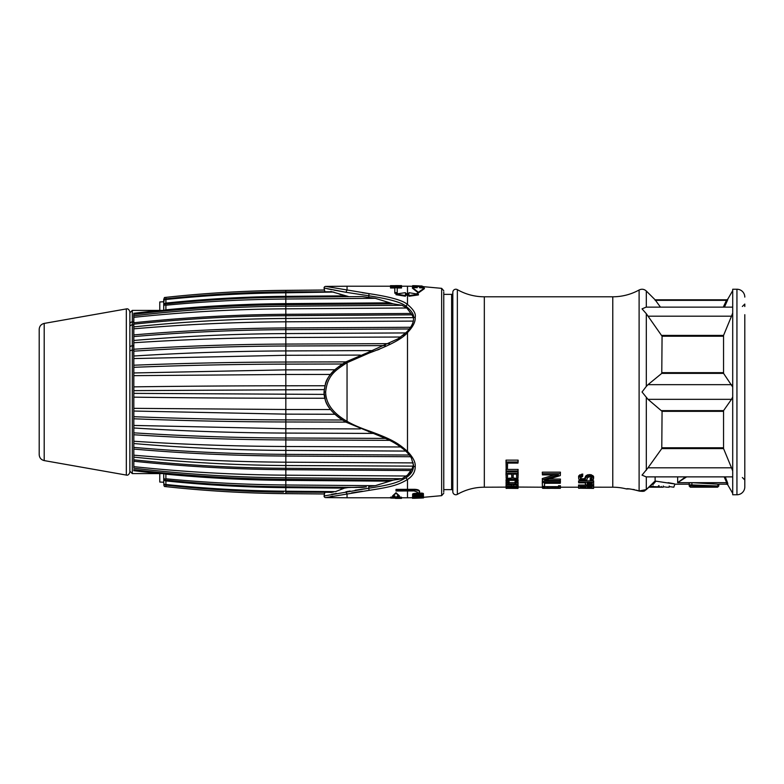 <?xml version="1.0" encoding="UTF-8"?>
<svg xmlns="http://www.w3.org/2000/svg" width="784" height="784" viewBox="0 0 784 784"><rect width="100%" height="100%" fill="white"/><g stroke="black" fill="none" stroke-linecap="round" stroke-linejoin="round"><path stroke-width="1.18" d="M423.517 494.312L423.282 493.45L421.88 493.107L413.217 493.655L412.511 494.753L415.089 493.91L422.811 493.9L423.282 494.978L420.704 495.508L422.106 494.822L421.41 494.077L414.148 494.518L414.618 495.439L420.704 495.204M413.923 494.518L415.324 494.841L415.324 495.713L412.747 495.4L412.511 494.753M409.846 477.73L407.523 479.494M324.86 492.47L324.047 495.968A1.627 1.627 -86.9 0 0 325.644 497.595L369.342 490.314C391.902 486.884 398.684 484.777 407.494 479.514C412.649 476.143 415.216 471.88 415.216 466.715C415.667 462.374 413.09 457.278 407.494 451.427C398.262 443.185 392.059 439.354 369.333 431.043C360.023 427.829 352.594 424.585 347.047 421.312C332.935 413.207 325.801 403.446 325.644 392C327.398 375.271 335.405 370.273 347.047 362.688L369.342 352.957C389.873 345.411 402.594 338.619 407.494 332.573C412.982 326.889 415.559 321.793 415.216 317.275C416.049 313.688 413.472 309.425 407.494 304.486C403.005 300.429 390.285 296.832 369.342 293.686L369.548 293.716M396.008 490.049L396.008 489.392L414.089 489.314C417.343 489.353 419.175 490 419.587 491.264L419.587 492.724L417.225 492.822L417.225 492.009L414.089 490.931L396.008 491.009L396.008 490.049L414.089 489.971C417.343 490.01 419.175 490.657 419.587 491.911M419.587 492.087L419.587 491.264M413.217 496.997L422.811 496.625L423.517 496.772L423.517 497.909L422.811 497.693L423.282 497.899M420.704 495.253L420.704 494.626L422.106 494.194M413.923 496.625L413.923 497.232L412.511 497.262L412.962 495.468M423.056 495.076L423.517 495.89L413.923 496.292M422.811 497.693L417.196 498.203M421.88 497.791L420.939 497.977L422.106 497.997M414.148 498.301L421.41 498.036M420.939 497.86L412.511 498.32M418.127 497.997L420.939 498.007M421.645 498.016L423.517 497.909M412.511 497.938L423.517 497.379M422.106 497.458L413.923 497.771L422.106 497.595M412.511 496.096L423.517 495.664M412.884 498.281L413.923 498.261M412.511 497.262L412.511 497.801M414.148 496.889L414.148 497.497M415.089 496.821L415.089 497.428M416.255 496.762L416.255 497.37M419.773 496.625L419.773 497.232M420.939 496.586L420.939 497.203M421.88 496.586L421.88 497.203M422.811 496.625L422.811 497.232M423.282 496.684L423.282 497.291M407.494 294.568L407.494 293.559L408.974 293.569L408.974 292.677L418.411 294.274L418.411 294.931L408.974 296.254L408.974 294.568L405.426 294.568L405.426 295.558L395.998 294.039L405.426 292.648L405.426 293.294M408.974 295.225L405.426 295.225M415.216 466.705L415.216 466.715A1.627 1.147 -0.9 0 1 413.54 465.588L411.375 457.974C410.306 456.494 411.326 456.974 406.357 451.672A1.627 0.696 -45.6 0 0 407.494 451.427L407.494 332.573A1.627 0.696 45.6 0 0 406.367 332.318C411.296 327.32 413.697 322.685 413.54 318.422C414.344 315.129 411.914 311.13 406.249 306.426C402.016 302.536 389.53 298.978 368.794 295.784L346.263 292.334M413.54 318.422A1.627 1.147 0 0 1 415.216 317.275L415.216 317.324M422.106 286.493L423.517 286.572L423.517 287.189L422.106 287.101L422.106 286.101L412.511 286.15L422.106 286.003M422.106 286.709L419.068 286.562M417.666 286.513L413.923 286.395M413.923 286.18L413.923 286.787L412.511 286.758L412.511 286.15M419.587 287.277L419.587 287.777L424.409 288.042L424.409 288.659L418.411 292.951L412.404 288.169L412.404 287.552L417.225 287.689L417.225 287.179M421.41 290.472L420.704 290.541M419.773 497.37L419.773 497.86M417.196 285.778L414.148 285.69M412.747 285.719L418.597 285.895M421.41 285.993L418.832 285.905M419.587 287.777L419.587 286.67L417.225 286.572L417.225 287.689M424.409 288.042L418.411 292.305L412.404 287.552M416.382 293.892L419.587 292.089M418.411 292.951L418.411 292.305M368.794 431.857L369.401 431.063M362.865 355.289L352.124 359.974M405.073 334.807L403.162 336.365M379.505 349.213L377.418 350.036M405.426 295.558L405.426 296.225L395.998 294.696L395.998 294.039M362.375 292.716L368.48 293.569M368.049 295.676L368.794 295.784A1.627 0.51 -82.5 0 1 369.342 293.686L325.644 286.405A1.627 1.627 -93.1 0 0 324.047 288.032L324.86 291.53M397.223 292.589L397.223 293.236L394.803 293.236L394.803 287.787L397.223 287.787L397.223 292.589L394.803 292.589M400.232 287.169L401.516 287.091L401.516 286.287L390.51 286.287L390.51 285.66L395.655 285.68M394.803 287.983L390.51 287.983L390.51 287.375L401.516 287.375L401.516 287.983L397.223 287.983M391.245 287.022L390.51 287.022L390.51 286.287M368.794 295.784L368.794 297.42L362.296 296.577L375.281 298.322L393.156 303.839L402.045 305.299L285.817 306.191C234.906 306.593 184.24 309.798 133.819 315.815L133.819 393.372L324.125 394.391M413.54 319.333L413.423 317.618L413.54 319.333M133.819 393.372L133.819 457.111C184.24 462.374 234.906 465.177 285.817 465.529L413.462 466.127M363.08 487.325L364.766 487.099M366.304 486.893L348.263 487.53L344.411 488.138L335.483 491.627L285.817 491.205L285.817 492.127L331.75 492.332M371.312 486.247L371.988 486.158M374.527 485.786L368.794 486.58L368.794 488.216C391.147 484.767 397.762 482.63 406.249 477.574C411.139 474.34 413.57 470.341 413.54 465.578M333.465 491.999L330.809 492.519M133.819 457.111L133.819 468.185C184.24 474.202 234.906 477.407 285.817 477.809L402.045 478.701L393.156 480.161L375.281 485.678L285.817 484.982L285.817 486.786L362.296 487.423M413.266 462.903L285.817 462.188C234.906 461.903 184.24 459.561 133.819 455.171M413.54 464.667L411.943 469.155L406.798 476.006L285.817 475.182C234.906 474.839 184.24 471.997 133.819 466.656M407.915 474.79L402.045 478.701L396.773 479.641M360.317 428.907L285.817 428.711L133.819 425.438M133.819 427.986C184.24 431.161 234.906 432.856 285.817 433.072L372.978 433.425M400.693 446.978L285.817 446.498C234.906 446.282 184.24 444.538 133.819 441.255M133.819 443.538C184.24 447.84 234.906 450.134 285.817 450.418L405.73 451.074M324.145 389.609L133.819 390.628M372.988 350.575L285.817 350.928C234.906 351.144 184.24 352.839 133.819 356.014M133.819 358.562L285.817 355.289L360.317 355.093M413.423 317.618L411.943 314.845L413.423 317.618L285.817 318.471C234.906 318.823 184.24 321.626 133.819 326.889M133.819 328.829C184.24 324.439 234.906 322.097 285.817 321.812L413.266 321.097M405.74 332.926L285.817 333.582C234.906 333.866 184.24 336.16 133.819 340.462M133.819 342.745C184.24 339.462 234.906 337.718 285.817 337.502L400.693 337.022M362.296 296.577L285.817 297.214A1208.683 1156.635 180 0 0 165.885 303.927M163.885 305.25A2.421 2.421 180 0 1 165.894 303.712A1206.939 1154.969 0 0 1 285.837 296.989L285.817 299.018L375.281 298.322M133.819 468.185L133.75 314.325A1206.939 1064.427 0 0 1 285.837 304.662L285.817 308.818L406.798 307.994L411.943 314.835L410.992 313.453L285.837 314.306L285.817 308.818C234.906 309.161 184.24 312.003 133.819 317.344M402.045 305.299L406.798 307.994M165.885 297.371A1208.683 1202.862 0 0 1 285.817 290.384L324.155 290.041M332.279 291.766L285.817 291.873L285.817 292.795L333.798 292.06M324.36 493.342L324.155 493.959L285.817 493.616A1208.683 1202.862 180 0 1 165.885 486.629M330.809 291.481L348.263 296.47L285.837 296.989L285.817 292.795M133.819 411.041L285.817 414.138L334.954 414.256M330.515 409.552L285.827 409.513L285.837 419.871L342.52 420.008M334.964 369.744L285.817 369.862L285.817 374.487L330.515 374.448M340.766 294.608L339.011 293.931M327.232 288.747L331.632 289.659M334.131 290.139L345.871 292.265M391.334 303.477L389.315 302.83L285.837 303.633L285.817 299.018M406.249 451.378A1.627 0.696 -45.6 0 0 406.367 451.682C400.154 446.057 392.843 441.49 384.434 437.972L346.244 422.272C333.661 415.069 326.889 406.386 325.36 400.281L324.037 392C324.008 403.76 332.102 414.462 346.214 422.204L347.047 421.312L347.047 362.688L343.255 365.03M340.197 367.177L337.551 369.284M390.51 286.219L347.047 286.219L347.047 290.354A1.627 0.794 -80.7 0 0 346.214 292.324L324.047 288.032M362.335 491.284L351.624 492.901M397.223 496.929L401.516 497.262L401.281 498.075L397.762 498.212L390.746 498.075L390.51 497.262L391.216 497.085L394.254 496.929L394.254 497.536L393.088 497.556L393.088 496.948M394.862 496.929L394.254 496.929M397.223 496.35L397.223 496.958L394.862 496.958L394.862 495.9L392.578 495.9L396.008 493.361L399.438 495.9L397.223 495.9M392.578 495.9L396.008 492.724L396.008 493.361M399.438 495.9L396.008 492.724M133.77 397.155A1207.625 118.364 0 0 0 285.837 398.223L324.782 398.243M133.819 408.346L285.827 409.513L285.837 385.787L324.782 385.757M133.75 314.325L133.819 315.815M133.79 473.605L165.885 473.605L159.769 473.605L163.729 473.605L163.729 477.887L163.729 473.605L164.356 473.605A2.421 1.764 0 0 0 165.894 474.173L165.894 478.75L164.375 479.279L165.894 480.073M165.885 480.073A1208.683 1156.635 0 0 0 285.817 486.786L356.877 487.462M285.817 484.973A1208.683 1065.966 180 0 1 165.885 478.779M159.769 473.605L159.769 482.042L163.729 482.248L163.729 482.915L163.729 478.877A2.421 2.048 0 0 0 165.894 480.915L165.894 484.463L164.375 484.649L165.894 485.139L165.894 484.032M165.885 485.139A1208.683 1202.862 0 0 0 283.494 492.107M285.817 491.196A1208.683 1156.635 180 0 1 165.885 484.483M165.894 484.247L165.894 486.619L164.375 486.472C204.742 490.902 245.216 493.293 285.817 493.646L285.837 492.127M165.894 299.753L165.894 297.381L164.375 297.528C204.742 293.098 245.216 290.707 285.817 290.354L324.047 290.021M165.894 297.381L164.375 297.528L165.894 297.381M164.601 297.508L163.729 299.302L163.729 301.997L163.729 299.302M165.894 298.861L164.375 299.351L165.894 299.537L165.894 303.085A1206.939 1154.969 0 0 1 285.837 296.352L344.411 295.862M165.885 299.517A1208.683 1156.635 0 0 1 285.817 292.804M285.817 290.384L285.837 291.873A1208.683 1202.862 180 0 0 165.885 298.861M133.79 310.395L165.885 310.395L159.769 310.395L163.729 310.395L163.729 306.123A2.421 2.421 0 0 1 165.894 303.712L164.375 304.721L165.571 305.25M165.885 305.221A1208.683 1065.966 0 0 1 285.817 299.027M165.894 305.25L164.375 304.721L163.729 306.358L163.729 310.395L164.356 310.395A2.421 1.764 0 0 1 165.894 309.827L165.894 305.25M165.267 304.084L165.767 303.937M133.77 386.855A1207.625 118.364 0 0 1 285.837 385.777L285.817 374.487L133.819 375.654M133.75 367.314A1206.939 350.36 0 0 1 285.837 364.129L285.817 369.862L133.819 372.959M163.729 477.642L164.375 479.279L163.729 477.887A2.421 2.421 0 0 0 165.894 480.288L165.894 480.915L165.894 480.288A1206.939 1154.969 0 0 0 285.837 487.011L285.837 487.648L344.411 488.138L340.873 489.353M163.885 479.622A2.421 2.048 180 0 1 163.729 478.877L163.729 480.896M163.729 483.346L163.729 482.003M163.729 478.064L163.729 478.808L163.729 478.064M324.605 497.193L324.047 495.968L368.794 488.216A1.627 0.51 82.5 0 0 369.342 490.314M332.828 496.145L330.603 496.576M390.51 497.781L347.047 497.781L347.047 493.646A1.627 0.794 80.7 0 1 346.214 491.676L346.018 491.705M336.434 493.42L331.632 494.341M368.108 488.314L355.132 490.216M350.125 491.019L347.067 491.529M163.729 484.698L164.375 486.472M163.729 482.915L164.375 484.649M163.885 478.75A2.421 2.421 180 0 0 165.894 480.288M375.281 485.678L379.378 484.492M285.817 484.982L285.837 480.367L389.315 481.17L393.156 480.161L285.837 479.338L285.837 469.694L410.992 470.547L412.433 468.548M409.983 472.144L410.992 470.547M413.217 467.097L413.423 466.382M412.08 471.488L406.249 477.574A1.627 1.029 56.4 0 0 407.494 479.514L407.494 489.392M397.625 481.817L397.125 482.003M159.769 310.395L159.769 301.958L163.729 301.752M163.729 305.936L163.729 305.192L163.729 305.936M163.729 303.104L163.729 305.192M163.729 302.34L164.375 299.351M165.894 303.085A2.421 2.048 0 0 0 163.729 305.123L163.729 301.085M165.894 305.309L165.894 307.534M165.894 299.978L165.894 301.311M165.894 297.675L165.894 298.567M163.729 306.358L164.375 304.721M165.885 310.395L165.894 309.827A1206.939 1064.427 0 0 1 285.837 303.633L285.837 304.662L393.156 303.839M129.87 392L129.87 311.905C129.115 309.464 127.939 308.475 126.322 308.925L126.322 475.075C127.939 475.525 129.115 474.536 129.87 472.095L129.87 351.418A2.421 1.235 0 0 1 132.29 350.174L132.29 310.395L129.87 312.816M44.198 460.59C41.091 459.806 39.425 457.827 39.2 454.632L39.2 329.368C39.425 326.173 41.091 324.194 44.198 323.41L44.198 460.59L126.322 475.075M133.75 469.675A1206.939 1064.427 0 0 0 285.837 479.338L285.837 480.367A1206.939 1064.427 0 0 1 165.894 474.173L165.885 473.605M325.644 392L324.047 392C325.928 374.389 334.425 369.391 346.214 361.796L347.047 362.688M390.746 497.164L390.746 497.771L393.088 497.556M391.216 497.085L391.216 497.693M392.147 496.997L392.147 497.605M397.762 496.929L397.762 497.536L394.254 497.536M398.938 496.948L398.938 497.556L397.762 497.536M399.869 496.997L399.869 497.605L398.938 497.556M400.81 497.085L400.81 497.693L399.869 497.605M401.281 497.164L400.81 497.693M397.762 497.673L394.254 497.673M397.762 498.144L394.254 498.144M401.516 498.389L395.43 498.389M398.938 498.33L395.489 498.389M398.938 498.389L396.831 498.33M397.998 285.68L395.655 285.611M398.938 285.68L397.998 285.641M401.516 286.287L401.516 285.611L399.634 285.621L401.516 285.611M399.634 285.68L398.938 285.641L399.634 285.621M398.938 285.621L395.43 285.611M390.51 287.375L400.105 286.415L390.51 286.415M401.516 287.375L392.147 287.169L401.516 286.483M391.912 286.287L391.912 285.729L401.516 286.131M401.516 285.68L390.51 285.68M391.912 286.131L390.51 286.131M412.658 286.268L407.494 286.219L407.494 293.559L405.426 293.559M418.411 294.274L408.974 295.588M443.764 291.962L443.764 492.038M443.764 489.628L451.623 489.628L451.623 294.372L443.764 294.372M452.829 490.833L452.829 293.167L452.829 490.833A1.205 1.205 0 0 0 451.623 489.628M452.829 293.167A1.205 1.205 0 0 1 451.623 294.372M507.473 488.334L506.131 488.412L506.023 487.129L484.326 487.207A54.4 54.4 0 0 0 457.356 494.361A3.018 3.018 0 0 1 452.829 491.744L452.829 292.256A3.018 3.018 0 0 1 457.356 289.639A54.4 54.4 0 0 0 484.326 296.793L612.774 296.793A54.4 54.4 0 0 0 639.107 289.992C641.733 288.737 644.134 289.071 646.31 291.011L646.31 307.103M506.023 487.06L506.131 488.412L506.072 487.06M542.332 487.207L518.116 487.06L518.008 488.412L507.464 488.334M578.572 487.207L560.433 487.207M578.67 488.314L578.563 487.011L578.67 488.226L593.576 488.412L578.67 488.226M591.783 487.187L587.53 487.158M585.677 487.129L580.474 487.05M627.082 488.922A1.205 1.205 -85.4 0 1 626.406 488.942A54.4 54.4 0 0 0 612.774 487.207L593.674 487.197L593.576 488.412L592.733 488.403M518.008 488.128L518.116 485.698L518.008 488.128L506.131 487.736L516.94 487.57L516.94 486.942L518.008 486.942M506.131 487.736L506.121 486.335M506.023 484.992L506.131 486.521L506.023 484.992L511.687 484.992L511.687 484.394M506.023 482.689L506.141 484.394L506.023 482.689L506.68 482.689M509.051 482.689L515.088 482.689M517.469 482.689L518.116 482.689L518.008 484.394L513.118 484.394L513.118 486.256L518.008 486.521L506.131 486.521M518.008 484.394L518.116 482.689M518.008 486.521L518.116 484.992L513.226 484.992L513.226 484.394M511.687 475.182L511.805 477.819L513.108 477.819L513.108 474.134L516.695 474.134L516.695 478.328L516.578 475.192M513.108 477.819L513.226 475.182M506.15 471.831L506.15 478.328L507.454 478.328L507.571 475.192M517.989 471.831L517.999 478.328L516.695 478.328M517.999 478.328L518.116 471.831M506.16 471.86L506.023 469.42L518.116 469.42L517.989 470.998L506.16 470.998L506.16 471.86L517.989 471.86L517.989 470.998M517.989 471.86L518.116 469.42M507.434 469.351L507.424 463.109L517.969 463.109L518.116 461.58L518.116 460.139L506.023 460.139L506.16 469.351L507.434 469.351L507.571 463.109M549.515 479.063L560.433 479.063L560.315 481.288L542.41 481.288L542.41 479.906L558.561 474.898L542.42 474.898L542.42 473.663L560.305 473.663L560.305 475.594L544.586 480.435L560.315 480.435M560.315 481.288L560.433 479.063M542.41 481.288L542.293 478.544L554.268 474.898M542.42 474.898L542.293 472.154L560.433 472.154L560.305 473.663M560.305 475.594L560.433 472.154M542.293 481.209L542.401 486.374L542.401 481.209M560.325 481.209L560.315 483.267L544.498 483.267L544.508 486.374L542.401 486.374M560.315 483.267L560.433 481.209M544.508 486.374L544.615 483.267M560.325 488.383L560.433 485.747L560.325 488.383L542.401 488.05L558.61 487.844L558.61 486.991L560.325 486.991M542.401 488.05L542.293 486.619L558.502 486.619L558.502 485.747L560.433 485.747M578.67 488.011L578.563 485.08L585.736 485.08L585.432 482.807L578.68 482.807L578.68 482.189L593.566 482.189L593.674 485.08L593.576 488.011L591.851 488.011L591.861 486.678L587.461 486.678L587.461 487.893L585.746 487.893L585.746 486.678L580.385 486.678L580.385 488.011L578.67 488.011L578.67 486.335L593.566 486.335M593.576 488.011L593.674 485.08M591.851 488.011L591.753 486.678M580.385 488.011L580.493 486.678M578.68 482.807L578.563 480.857L580.895 480.857L578.68 479.053L578.886 475.614L582.747 474.006L582.63 476.437L580.376 477.809L580.709 479.671L582.394 480.406L584.433 480.112L586.383 476.868L587.628 476.192L591.371 476.192L593.243 477.515L593.243 479.632L590.254 480.69L590.254 479.965L591.871 479.073L591.871 478.132L590.862 477.103L589.156 476.927L587.461 477.632L586.814 479.779L584.933 480.857L593.674 480.857L593.566 482.189M582.63 476.437L582.747 474.006M593.557 478.906L593.361 476.123L590.136 474.565L586.285 475.447L584.354 478.75L581.463 478.75L580.493 477.574M590.254 480.69L590.136 478.603L591.753 477.721L591.871 479.073M593.566 484.659L593.674 480.857M585.432 484.659L585.315 482.807M515.147 483.258L515.029 481.494L516.578 480.729L516.685 482.033L515.882 480.347L508.257 480.347L507.454 482.033L509.002 483.258L506.395 482.493L506.141 481.131L506.895 480.19L510.159 479.416L515.255 479.524L517.754 480.612L518.008 482.023L515.147 483.258L516.685 482.033M509.002 483.258L509.11 481.494L507.571 480.729L507.454 482.033M506.141 482.023L506.023 479.818L507.826 478.377L514 478.024L513.99 479.416M518.008 482.023L517.861 479.279L514 478.024M592.067 482.807L591.753 483.767L590.136 484.022L587.569 483.767L587.245 482.807M518.116 487.129L518.008 488.412L518.116 487.129M506.023 461.11L506.023 463.187M506.023 473.105L506.023 475.202M518.116 473.105L518.116 475.202M542.293 483.013L542.293 483.885M593.674 485.022L593.674 485.541M578.563 485.022L578.563 485.541M582.522 488.285L583.61 488.305M558.806 488.363L542.783 488.305L542.293 486.991M506.131 488.275L518.008 488.275M506.141 484.002L518.008 484.002M506.141 484.394L511.795 484.394L511.795 486.256L506.141 486.256M506.15 478.328L506.15 473.35L517.989 473.35M507.454 478.328L507.444 474.134L511.815 474.134L511.805 477.819M517.969 463.109L517.969 461.972L506.17 461.972L506.16 469.351M542.41 482.542L560.315 482.542M580.885 480.857L584.933 480.857M578.68 479.053L579.004 477.015L582.62 475.506M593.253 485.09L590.127 485.717L585.746 485.09M587.471 485.031L587.138 482.807L592.185 482.807L592.185 484.757L588.157 485.208L587.471 485.031L587.569 483.767M516.832 485.698L516.94 486.942M516.832 486.335L516.94 487.57M516.832 486.923L516.94 488.128M506.023 486.335L506.131 487.57M518.116 484.992L518.008 486.256M511.687 484.992L511.795 486.256M513.226 484.992L513.118 486.256M506.023 471.831L506.15 473.35M506.023 469.42L506.16 470.998M506.023 460.139L506.17 461.972M518.116 460.139L517.969 461.972M542.293 478.544L542.41 479.906M542.293 472.154L542.42 473.663M558.502 485.747L558.61 486.991M558.502 487.178L558.61 488.383M542.293 486.619L542.401 487.844M558.502 486.619L558.61 487.844M593.674 487.207L593.576 488.412M578.563 485.08L578.67 486.335M587.569 486.688L587.461 487.893M585.638 486.688L585.746 487.893M578.563 476.456L578.68 477.828M578.886 475.614L579.004 477.015M579.856 474.741L579.944 476.182M581.463 474.193L581.503 475.663M580.493 477.721L580.376 479.073M580.817 478.318L580.709 479.671M581.463 478.75L581.375 480.112M582.424 479.034L582.394 480.406M583.384 479.034L583.423 480.406M584.354 478.75L584.433 480.112M585.001 478.318L585.109 479.671M585.315 477.721L585.432 479.073M585.315 476.78L585.432 478.142M585.638 476.123L585.756 477.515M586.285 475.447L586.383 476.868M587.569 474.741L587.628 476.192M588.853 474.565L588.872 476.025M590.136 474.565L590.127 476.025M591.43 474.741L591.371 476.192M592.714 475.447L592.616 476.868M593.361 476.123L593.243 477.515M593.674 476.78L593.557 478.142M590.136 478.603L590.254 479.965M590.783 478.465L590.852 479.837M591.43 478.171L591.528 479.534M587.226 477.985L587.128 479.053M578.563 480.857L578.68 482.189M588.216 483.934L588.157 485.208M589.176 484.022L589.156 485.296M590.136 484.022L590.156 485.296M591.107 483.934L591.165 485.208M591.753 483.767L591.842 485.031M592.067 483.493L592.185 484.757M587.245 483.493L587.138 484.757M515.029 481.494L515.147 482.807M515.803 481.396L515.872 482.719M516.313 481.121L516.421 482.425M507.826 481.121L507.728 482.425M508.346 481.396L508.267 482.719M509.11 481.494L509.002 482.807M506.023 479.818L506.141 481.131M506.288 479.279L506.395 480.612M506.797 478.838L506.895 480.19M507.826 478.377L507.895 479.749M508.855 478.142L508.894 479.524M510.139 478.024L510.159 479.416M515.284 478.142L515.255 479.524M516.313 478.377L516.244 479.749M517.342 478.838L517.254 480.19M517.861 479.279L517.754 480.612M518.116 479.818L517.999 481.131M542.685 487.099L542.783 488.305M543.841 487.168L543.92 488.373M544.998 487.197L545.056 488.403M546.928 487.207L546.948 488.412M548.085 487.207L548.065 488.412M550.015 487.197L549.947 488.403M551.554 487.129L551.554 488.334M551.946 487.158L552.034 488.363M553.102 487.187L553.161 488.393M554.641 487.197L554.67 488.412M555.797 487.197L555.778 488.412M557.728 487.187L557.669 488.393M668.154 482.67C679.532 484.659 675.455 484.159 655.934 481.16L653.043 484.492C679.895 487.56 679.895 487.56 653.043 484.492L651.974 484.326M653.768 483.65L655.238 481.954M717.899 485.992L717.899 484.169L691.909 482.679L691.909 484.708A1.205 0.598 -84.5 0 1 691.302 485.894L717.291 487.207A1.205 0.608 -89.8 0 0 717.899 485.992L689.185 484.796L689.185 482.954L691.909 482.679L677.65 482.67L677.65 476.868M723.289 307.132L726.699 299.811L655.12 299.811L660.451 307.132M655.12 476.868L655.12 480.925L655.934 481.16M689.185 483.953L689.185 486.002L690.4 487.207L690.4 485.982A1.205 1.196 180 0 1 689.185 484.796M655.12 300.341L726.699 300.341A1.205 1.205 180 0 0 727.738 299.743L724.436 307.132M661.774 335.415L723.554 335.415L723.554 373.37L661.774 373.37L662.068 336.209L646.31 313.708L642.037 308.867L646.124 307.132L732.55 307.132M732.707 387.012L723.554 373.37M732.707 313.002L731.501 316.197L648.005 316.197M723.554 335.415L731.501 316.197M661.774 410.63L723.554 410.63L723.554 448.585L661.774 448.585L662.068 411.335L648.005 399.34L642.037 392L646.31 386.414L646.31 313.708M724.171 476.868L726.699 482.67A1.205 1.186 -0 0 1 727.738 483.258L727.738 484.786L732.707 493.391M686.666 476.868L677.65 482.67L685.579 476.868M651.102 484.826C678.405 487.423 678.405 487.423 651.102 484.826M689.185 484.189L674.877 484.189L673.77 487.207L669.193 486.57M699.632 486.59L709.216 487.06M663.342 486.002L663.235 487.217L648.858 487.207L661.392 486.991C663.842 487.276 663.842 487.276 661.392 486.991L660.726 486.952M659.344 487.07L659.06 485.815M649.691 486.443L658.501 486.854L649.377 486.727M653.003 485.894L653.317 486.737M658.256 486.188L658.501 486.854M651.102 485.149L651.102 485.482C674.387 487.364 674.387 487.364 651.102 485.482L650.73 485.482M664.44 486.854L665.116 486.952M665.822 487.06L666.498 487.168M651.102 485.913C671.271 487.325 671.271 487.325 651.102 485.913L650.259 485.923M655.12 480.925L646.31 489.569L639.107 490.98C631.208 489.01 626.975 488.334 626.406 488.942M653.101 484.424L652.092 484.247M723.554 448.585L731.501 467.803L648.005 467.803L642.037 475.133L646.124 476.868L732.55 476.868M648.005 467.803L661.774 448.585M731.501 384.66L648.005 384.66L646.31 386.414M648.005 384.66L661.774 373.37M732.707 494.763L732.707 289.237L736.94 289.237L736.94 494.763L732.707 494.763M731.501 467.803L732.707 470.998M732.707 396.988L731.501 399.34L648.005 399.34M723.554 410.63L731.501 399.34M725.259 476.868L727.738 483.258A1.205 1.186 180 0 0 726.699 482.67L726.699 484.189L727.738 484.786M744.8 314.688L744.8 486.903A7.86 7.86 0 0 1 736.94 494.763M744.8 297.097A7.86 7.86 0 0 0 736.94 289.237M744.8 486.903L744.8 468.107M742.36 477.534L744.8 479.945L744.8 475.016M744.8 476.006L744.8 477.858M742.36 306.466L744.8 304.055L744.8 304.79M744.8 305.231L744.8 306.515M414.618 494.822L414.618 495.439M414.148 494.694L414.148 495.321M421.88 494.39L421.88 495.018M421.41 494.547L421.41 495.174M423.282 493.45L423.282 494.077M422.811 493.263L422.811 493.9M421.88 493.107L421.88 493.734M420.939 493.048L420.939 493.685M419.773 493.048L419.773 493.685M416.255 493.195L416.255 493.822M415.089 493.283L415.089 493.91M414.148 493.42L414.148 494.047M413.217 493.655L413.217 494.283M412.747 493.871L412.747 494.498M423.331 286.67L441.647 288.345L441.647 495.655L423.193 497.34M412.727 497.732L407.494 497.781L407.494 490.049M406.249 306.426A1.627 1.029 -56.4 0 1 407.494 304.486L407.494 295.225M133.75 449.085A1206.939 765.674 0 0 0 285.837 456.043L285.837 468.313L411.943 469.155M133.75 418.783A1206.939 350.36 0 0 0 285.837 421.968L285.837 437.991L385.405 438.403M133.75 434.757A1206.939 568.949 0 0 0 285.837 439.922L285.837 454.348L409.395 455.034M133.75 351.173A1206.939 568.949 0 0 1 285.837 346.009L285.837 362.032L345.969 361.885M133.75 324.164A1206.939 932.98 0 0 1 285.837 315.687L285.837 327.957L410.61 327.271M133.75 336.601A1206.939 765.674 0 0 1 285.837 329.652L285.837 344.078L389.501 343.647M406.249 332.622A1.627 0.696 45.6 0 1 406.367 332.318L398.194 338.717L368.823 352.016L369.342 352.957M368.794 352.143L346.244 361.728C334.062 368.705 327.251 377.075 325.536 383.219L324.047 392M285.817 491.205L285.837 487.648A1206.939 1154.969 0 0 1 165.894 480.915M133.75 313.296A1206.939 1064.427 0 0 1 160.142 310.395M133.496 321.93L132.29 321.93A2.421 2.078 0 0 0 129.87 324.008M133.496 324.899L132.29 324.899A2.421 1.911 0 0 0 129.87 326.81M133.496 345.832L132.29 345.832A2.421 1.49 0 0 0 129.87 347.312M133.496 350.174L132.29 350.174L132.29 473.605L129.87 471.184M133.75 470.704A1206.939 1064.427 0 0 0 160.142 473.605M133.75 365.217A1206.939 350.36 0 0 1 285.837 362.032L285.837 364.129L342.52 363.992M133.75 461.227A1206.939 932.98 0 0 0 285.837 469.694L285.837 468.313A1206.939 932.98 0 0 1 133.75 459.836M133.75 322.773A1206.939 932.98 0 0 1 285.837 314.306L285.837 315.687L411.943 314.835M133.75 334.915A1206.939 765.674 0 0 1 285.837 327.957L285.837 329.652L409.395 328.966M133.75 349.243A1206.939 568.949 0 0 1 285.837 344.078L285.837 346.009L385.405 345.597M133.75 416.686A1206.939 350.36 0 0 0 285.837 419.871L285.837 421.968L345.969 422.115M133.75 432.827A1206.939 568.949 0 0 0 285.837 437.991L285.837 439.922L389.501 440.353M133.75 447.399A1206.939 765.674 0 0 0 285.837 454.348L285.837 456.043L410.61 456.729M414.089 489.314L414.089 489.971M457.356 494.361L457.356 289.639M484.326 487.207L484.326 296.793M612.774 487.207L612.774 296.793M691.762 482.67L726.699 482.67L691.762 482.67M726.699 299.811L727.738 299.214L727.738 299.743M662.068 411.335L723.377 411.335M723.377 447.791L662.068 447.791M662.068 336.209L723.377 336.209M723.377 372.665L662.068 372.665M661.431 486.482L661.392 486.991M647.525 488.452L646.29 489.618L646.31 476.897M646.31 470.292L646.31 397.586M639.46 491.107A1.205 0.706 -69.3 0 1 639.274 491.088A1.205 0.706 -69.3 0 1 639.107 490.98L639.107 289.992M417.255 285.788L418.695 285.837M414.099 285.69L412.658 285.66M407.494 286.219L401.516 286.219M285.817 493.646L324.047 493.979M347.047 286.219L325.644 286.405M407.494 497.781L401.516 497.781M325.644 497.595L347.047 497.781M133.496 310.395L132.29 310.395M133.496 473.605L132.29 473.605M44.198 323.41L126.322 308.925M401.447 498.389L400.31 498.389M441.647 288.345L443.764 290.746M441.647 495.655L443.764 493.254M652.063 484.277L646.29 489.618C644.174 490.382 646.222 491.872 639.264 491.088L639.264 491.088C632.051 489.138 627.876 488.442 626.759 488.981L627.494 488.697M638.441 490.784L636.51 490.176M634.57 489.696L632.953 489.392M630.561 489.089L629.777 489.03M628.386 488.971L627.7 488.971M690.4 487.207L717.595 487.207L718.81 486.002L718.81 484.169L726.699 484.189M727.738 299.214L732.707 290.609M669.242 486.002L669.134 487.207L666.723 487.207M658.834 485.58L658.727 486.795M655.12 299.811L646.31 291.011M642.821 491.362L646.143 489.755"/></g></svg>
